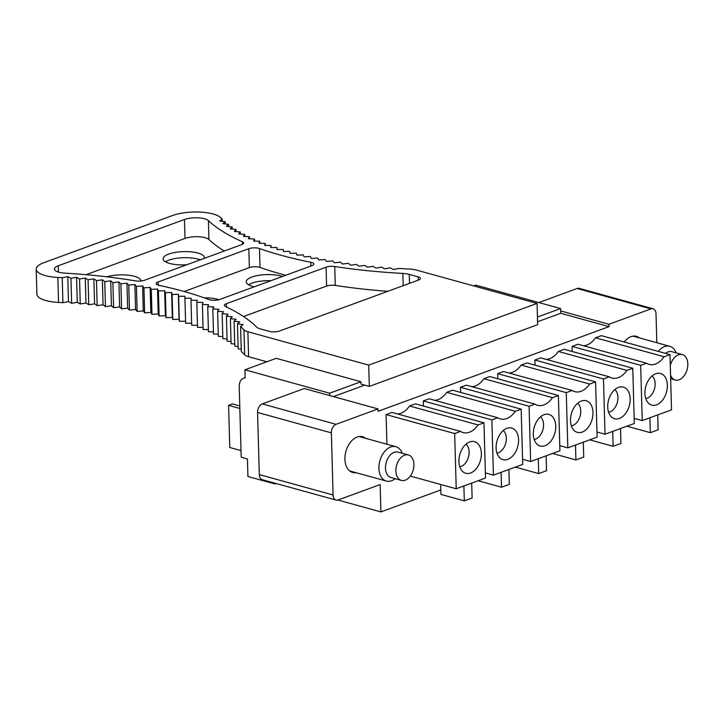 <?xml version="1.0" encoding="UTF-8"?>
<svg xmlns="http://www.w3.org/2000/svg" width="724" height="724" viewBox="0 0 724 724"><rect width="100%" height="100%" fill="white"/><g stroke="black" fill="none" stroke-linecap="round" stroke-linejoin="round"><path stroke-width="1.09" d="M537.57 321.764L560.702 313.284L609.029 326.642L608.956 324.28L650.948 308.886A7.131 4.67 105.5 0 1 653.039 308.768A7.131 4.67 105.5 0 1 656.016 313.854L656.822 342.724M333.42 396.598L364.715 385.123M378.037 408.924L336.045 424.318A7.131 4.67 105.5 0 0 331.357 432.862L333.085 494.99A7.131 4.67 105.5 0 0 336.072 500.076L262.287 479.686A7.131 4.67 -74.5 0 1 259.301 474.6L257.563 412.463A7.131 4.67 -74.5 0 1 262.26 403.92L304.243 388.535L378.037 408.924L378.1 411.295L609.029 326.642M560.702 313.284L560.566 308.56L537.443 317.04M329.646 393.204L360.932 381.738L276.233 358.326L244.947 369.792L329.646 393.204L329.71 395.576M473.758 285.926L475.867 285.147L560.566 308.56M245.164 377.656L243.617 378.218A11.412 7.81 -110.1 0 1 245.174 377.901L244.947 369.792M243.617 378.218A11.412 7.81 -110.1 0 0 239.228 386.643L241.201 457.215L247.436 458.944L247.925 476.501L274.948 483.967L276.161 483.523M274.921 483.18L274.948 483.967M336.072 500.076A7.131 4.67 105.5 0 0 338.162 499.958L380.145 484.564L380.905 511.913L440.807 489.958M380.905 511.913L337.927 500.031M546.258 359.403A21.394 14.009 105.5 0 0 558.322 351.439L564.186 349.294L632.776 368.245L634.314 423.486L605.029 434.228L596.974 432.002M535.036 365.149L534.891 360.027L540.747 357.882L609.337 376.842A21.394 14.009 105.5 0 0 611.97 378.037A21.394 14.009 105.5 0 0 626.912 370.398L632.776 368.245M423.431 406.064L423.287 400.933L429.142 398.788L497.732 417.748A21.394 14.009 105.5 0 0 500.365 418.943A21.394 14.009 105.5 0 0 515.307 411.304L521.171 409.16L522.71 464.401L493.415 475.134L485.37 472.908M434.653 400.309A21.394 14.009 105.5 0 0 446.717 392.345L452.581 390.2L521.171 409.16M460.627 392.426L460.482 387.304L466.346 385.15L534.936 404.11A21.394 14.009 105.5 0 0 537.57 405.304A21.394 14.009 105.5 0 0 552.512 397.666L558.367 395.521L559.914 450.762L530.62 461.505L522.565 459.278M471.858 386.679A21.394 14.009 105.5 0 0 483.922 378.706L489.777 376.561L558.367 395.521M497.831 378.788L497.687 373.665L503.551 371.521L572.141 390.471A21.394 14.009 105.5 0 0 574.775 391.666A21.394 14.009 105.5 0 0 589.716 384.037L595.571 381.883L597.119 437.124L567.824 447.866L559.77 445.64M509.053 373.041A21.394 14.009 105.5 0 0 521.126 365.077L526.981 362.923L595.571 381.883M572.231 351.511L572.096 346.389L577.951 344.244L646.541 363.204A21.394 14.009 105.5 0 0 649.175 364.398A21.394 14.009 105.5 0 0 664.116 356.76L669.981 354.615L671.519 409.856L642.224 420.59L634.17 418.363M583.463 345.764A21.394 14.009 105.5 0 0 595.526 337.8L601.382 335.655L669.981 354.615M639.464 337.927A18.543 12.145 105.5 0 0 636.441 336.352A18.543 12.145 105.5 0 0 624.224 341.963M386.915 444.219L386.082 414.571L391.937 412.427L460.527 431.386A21.394 14.009 105.5 0 0 463.17 432.581A21.394 14.009 105.5 0 0 478.111 424.943L483.967 422.798L485.505 478.039L456.22 488.772L410.318 476.084M397.449 413.947A21.394 14.009 105.5 0 0 409.512 405.983L415.377 403.838L483.967 422.798M365.575 438.319A18.543 12.145 105.5 0 0 362.552 436.744A18.543 12.145 105.5 0 0 344.914 459.269A18.543 12.145 105.5 0 0 352.669 472.491A18.543 12.145 105.5 0 0 356.072 472.7M471.704 483.098L472.12 497.994L464.31 500.863L463.894 485.958M440.654 484.474L440.925 494.392L464.31 500.863M386.082 414.571L454.672 433.531L456.22 488.772M454.672 433.531L460.527 431.386M478.111 424.943L409.512 405.983M465.134 473.08A16.408 10.742 105.5 0 0 480.202 461.306A16.408 10.742 105.5 0 0 475.143 441.866A16.408 10.742 105.5 0 0 471.387 441.495A16.408 10.742 105.5 0 0 459.785 454.609A16.408 10.742 105.5 0 0 463.007 471.822A16.408 10.742 105.5 0 0 465.134 473.08M508.909 469.46L509.325 484.356L501.515 487.225L501.099 472.32M478.13 480.745L501.515 487.225M423.287 400.933L491.877 419.893L493.415 475.134M491.877 419.893L497.732 417.748M515.307 411.304L446.717 392.345M512.339 428.228A16.408 10.742 105.5 0 0 508.592 427.866A16.408 10.742 105.5 0 0 496.99 440.979A16.408 10.742 105.5 0 0 500.212 458.183A16.408 10.742 105.5 0 0 502.338 459.441A16.408 10.742 105.5 0 0 517.407 447.667A16.408 10.742 105.5 0 0 512.339 428.228M546.113 455.821L546.529 470.718L538.71 473.587L538.303 458.69M515.334 467.107L538.71 473.587M460.482 387.304L529.081 406.264L530.62 461.505M529.081 406.264L534.936 404.11M552.512 397.666L483.922 378.706M549.543 414.599A16.408 10.742 105.5 0 0 545.796 414.228A16.408 10.742 105.5 0 0 534.185 427.341A16.408 10.742 105.5 0 0 537.416 444.545A16.408 10.742 105.5 0 0 539.543 445.803A16.408 10.742 105.5 0 0 554.602 434.038A16.408 10.742 105.5 0 0 549.543 414.599M583.309 442.183L583.725 457.088L575.915 459.948L575.499 445.052M552.53 453.468L575.915 459.948M497.687 373.665L566.277 392.625L567.824 447.866M566.277 392.625L572.141 390.471M589.716 384.037L521.126 365.077M586.748 400.96A16.408 10.742 105.5 0 0 582.992 400.589A16.408 10.742 105.5 0 0 571.39 413.703A16.408 10.742 105.5 0 0 574.612 430.916A16.408 10.742 105.5 0 0 576.738 432.165A16.408 10.742 105.5 0 0 591.807 420.4A16.408 10.742 105.5 0 0 586.748 400.96M620.513 428.554L620.93 443.45L613.119 446.31L612.703 431.413M589.734 439.83L613.119 446.31M534.891 360.027L603.481 378.987L605.029 434.228M603.481 378.987L609.337 376.842M626.912 370.398L558.322 351.439M623.952 387.322A16.408 10.742 105.5 0 0 620.197 386.951A16.408 10.742 105.5 0 0 608.594 400.064A16.408 10.742 105.5 0 0 611.816 417.277A16.408 10.742 105.5 0 0 613.943 418.526A16.408 10.742 105.5 0 0 629.011 406.761A16.408 10.742 105.5 0 0 623.952 387.322M657.718 414.915L658.134 429.812L650.324 432.671L649.908 417.775M626.939 426.192L650.324 432.671M572.096 346.389L640.686 365.349L642.224 420.59M640.686 365.349L646.541 363.204M664.116 356.76L595.526 337.8M661.148 373.684A16.408 10.742 105.5 0 0 657.401 373.312A16.408 10.742 105.5 0 0 645.799 386.426A16.408 10.742 105.5 0 0 649.021 403.639A16.408 10.742 105.5 0 0 651.148 404.897A16.408 10.742 105.5 0 0 666.207 393.123A16.408 10.742 105.5 0 0 661.148 373.684M653.039 308.768L579.245 288.369A7.131 4.67 105.5 0 0 577.155 288.496L538.819 302.551M560.638 310.922L608.956 324.28M459.776 466.772A12.199 7.982 105.5 0 0 468.482 457.016A12.199 7.982 105.5 0 0 466.021 444.165M496.981 453.143A12.199 7.982 105.5 0 0 505.687 443.378A12.199 7.982 105.5 0 0 503.225 430.536M534.176 439.504A12.199 7.982 105.5 0 0 542.882 429.739A12.199 7.982 105.5 0 0 540.43 416.897M571.381 425.866A12.199 7.982 105.5 0 0 580.087 416.101A12.199 7.982 105.5 0 0 577.625 403.259M608.585 412.228A12.199 7.982 105.5 0 0 617.291 402.472A12.199 7.982 105.5 0 0 614.83 389.621M645.781 398.589A12.199 7.982 105.5 0 0 654.496 388.833A12.199 7.982 105.5 0 0 652.034 375.982M537.063 303.419L368.724 365.122L369.312 386.399L537.651 324.696L537.063 303.419L416.228 270.025A14.335 4.597 178.4 0 0 410.146 269.084A259.554 83.224 178.4 0 1 398.942 268.459L393.376 269.509L390.263 267.844L384.598 268.839L381.675 267.138L375.919 268.079L373.186 266.341L367.349 267.21L364.824 265.437L358.905 266.242L356.579 264.441L350.597 265.174L348.47 263.346L342.434 264.016L340.515 262.16L334.416 262.767L332.705 260.875L326.569 261.418L325.067 259.509L318.895 259.979L317.61 258.052L311.401 258.459L310.325 256.504L304.089 256.839L303.238 254.875L296.985 255.138L296.351 253.156L290.089 253.355L289.672 251.364L283.419 251.49L283.211 249.49L276.957 249.545L276.975 247.536L277.03 249.545M222.159 313.709L228.096 314.189L226.413 316.171L232.286 316.714L230.395 318.687L236.187 319.293L234.087 321.239L239.789 321.927L237.49 323.845L243.101 324.596L240.594 326.506A259.563 83.224 178.4 0 1 243.97 329.791A14.335 4.597 178.4 0 0 247.889 331.728L248.594 356.715L266.857 361.765M248.594 356.715A14.335 4.597 178.4 0 1 244.676 354.778A259.563 83.224 178.4 0 0 241.291 351.493L240.594 326.506M241.228 349.239L238.178 348.832L237.481 323.845M238.115 346.624L234.784 346.226L234.087 321.239M234.721 344.054L231.092 343.665L230.395 318.687M231.028 341.52L227.11 341.158L226.413 316.171M227.046 339.04L222.856 338.696L222.15 313.718L223.625 311.718L217.616 311.311L218.874 309.311L212.811 308.967L213.852 306.958L207.734 306.686L208.557 304.677L202.403 304.469L203.01 302.46L196.819 302.324L197.209 300.306L190.991 300.243L191.163 298.234L184.928 298.243L184.873 296.234L178.629 296.306L178.357 294.306L172.104 294.451L171.615 292.469L165.362 292.686L164.665 290.704L158.42 290.994L157.506 289.03L151.28 289.383L150.149 287.437L143.94 287.862L142.601 285.935L136.429 286.423L134.872 284.523L128.745 285.084L126.972 283.202L120.899 283.826M222.793 336.606L218.313 336.298L217.616 311.311M218.259 334.226L213.508 333.954L212.811 308.967M213.444 331.9L208.431 331.673L207.734 306.686M208.376 329.628L203.1 329.456L202.403 304.478M203.046 327.429L197.516 327.311L196.819 302.324M197.462 325.293L191.688 325.23M191.634 323.221L185.625 323.23L184.919 298.243M185.561 321.221L179.326 321.293M178.629 296.315L179.326 321.302L179.054 319.293L172.801 319.438M172.104 294.46L172.801 319.447L172.321 317.456L166.067 317.673L165.362 315.691L159.117 315.981L158.203 314.017L151.977 314.37L150.845 312.424L144.646 312.849L143.298 310.922L137.126 311.411M136.429 286.433L137.135 311.42L135.569 309.51L129.442 310.071L127.668 308.189L121.596 308.813L119.614 306.958L113.596 307.655L111.406 305.827L105.451 306.587L103.061 304.795L97.17 305.618L94.582 303.854L88.762 304.741L85.984 303.012L80.255 303.962L77.269 302.27L71.64 303.284L68.463 301.637L62.916 302.704A259.563 83.224 178.4 0 0 58.544 302.451A28.526 9.15 178.4 0 1 36.897 294.197L36.2 269.21A28.526 9.15 178.4 0 1 43.929 262.667L172.819 215.426A28.526 9.15 178.4 0 1 220.73 217.662L222.205 219.082L219.653 220.983L225.227 221.743L222.874 223.662L228.549 224.368L226.395 226.304L232.16 226.938L230.214 228.902L236.06 229.463L234.323 231.436L240.241 231.942L238.721 233.924L244.703 234.359L243.391 236.35L249.436 236.712L248.341 238.721L254.441 239.011L253.554 241.02L259.699 241.246L259.029 243.255L265.21 243.409L264.758 245.427L270.975 245.508L270.74 247.527L276.975 247.536M248.622 284.776A20.688 6.634 178.4 0 1 270.948 280.686M165.479 261.798A20.688 6.634 178.4 0 1 198.095 259.138A20.688 6.634 178.4 0 1 200.24 259.835M121.596 308.822L120.899 283.835L118.917 281.971L112.89 282.668L110.709 280.84L104.745 281.6L102.365 279.808L96.473 280.631L93.885 278.867L88.066 279.754L85.287 278.025L79.559 278.975L76.572 277.283L70.934 278.297L67.766 276.649L62.219 277.717A259.563 83.224 178.4 0 0 57.848 277.464A28.526 9.15 178.4 0 1 36.2 269.21M247.889 331.728L368.724 365.122M242.431 241.789A7.131 2.29 178.4 0 1 243.626 243.002A7.131 2.29 178.4 0 1 241.689 244.64L144.465 280.279A7.131 2.29 178.4 0 1 135.614 280.903A273.826 87.794 178.4 0 0 65.033 273.156A14.263 4.57 178.4 0 1 54.4 269.038A14.263 4.57 178.4 0 1 58.273 265.771L184.466 219.508A14.263 4.57 178.4 0 1 208.394 220.603A273.826 87.794 178.4 0 0 242.431 241.789L242.504 244.287M219.779 299.446A7.14 2.29 178.4 0 1 209.01 299.582A273.826 87.794 178.4 0 0 159.036 285.337A7.14 2.29 178.4 0 1 156.167 283.6A7.14 2.29 178.4 0 1 158.103 281.962L248.839 248.703A7.14 2.29 178.4 0 1 259.482 248.522A273.898 87.821 178.4 0 0 310.777 262.278A7.14 2.29 178.4 0 1 313.809 264.052A7.14 2.29 178.4 0 1 311.872 265.69L219.779 299.446M418.173 276.839A7.131 2.29 178.4 0 1 420.418 278.423A7.131 2.29 178.4 0 1 418.49 280.061L279.446 331.031A7.131 2.29 178.4 0 1 269.364 331.384L260.423 328.913A14.263 4.57 178.4 0 1 256.577 327.04A273.826 87.794 178.4 0 0 225.553 306.542A7.131 2.29 178.4 0 1 224.413 305.356A7.131 2.29 178.4 0 1 226.35 303.718L326.081 267.156A7.131 2.29 178.4 0 1 334.76 266.513A273.826 87.794 178.4 0 0 402.843 273.419A14.326 4.597 178.4 0 1 409.241 274.369L418.173 276.839L418.264 280.143M369.312 386.399L361.005 384.1L360.932 381.738M62.219 277.717L62.916 302.704M222.205 219.082L222.268 221.336M184.158 291.51L249.364 267.608A7.14 2.29 -1.6 0 1 260.007 267.428A273.898 87.821 -1.6 0 0 285.709 275.283M282.469 276.468A20.688 6.634 -1.6 0 0 281.066 276.034A20.688 6.634 -1.6 0 0 258.613 275.355A20.688 6.634 -1.6 0 0 246.232 281.808A20.688 6.634 -1.6 0 0 252.748 286.414A20.688 6.634 -1.6 0 0 254.287 286.794M218.938 299.709A20.688 6.634 -1.6 0 0 217.598 299.302A20.688 6.634 -1.6 0 0 204.24 297.845M243.49 316.533L326.614 286.071A7.131 2.29 -1.6 0 1 335.284 285.419A273.826 87.794 -1.6 0 0 387.765 291.32M224.286 251.02A273.826 87.794 -1.6 0 1 208.928 239.508A14.263 4.57 -1.6 0 0 185 238.422L86.029 274.695M140.981 281.021A20.688 6.634 -1.6 0 0 140.981 280.93A20.688 6.634 -1.6 0 0 134.456 276.324A20.688 6.634 -1.6 0 0 106.799 276.821M204.367 258.323A20.688 6.634 -1.6 0 0 204.449 257.672A20.688 6.634 -1.6 0 0 197.923 253.056A20.688 6.634 -1.6 0 0 175.48 252.377A20.688 6.634 -1.6 0 0 163.09 258.821A20.688 6.634 -1.6 0 0 169.615 263.436A20.688 6.634 -1.6 0 0 186.892 264.722M67.766 276.649L68.463 301.637M70.943 278.297L71.64 303.284M76.572 277.283L77.269 302.27M79.559 278.975L80.255 303.962M85.287 278.025L85.984 303.012M88.075 279.754L88.771 304.741M93.885 278.867L94.582 303.854M96.473 280.631L97.17 305.618M102.365 279.808L103.061 304.795M104.754 281.6L105.451 306.587M110.709 280.84L111.406 305.827M112.899 282.668L113.596 307.655M118.917 281.971L119.614 306.958M126.972 283.202L127.668 308.189M128.745 285.084L129.442 310.071M134.872 284.523L135.569 309.51M142.601 285.935L143.298 310.922M143.949 287.862L144.646 312.849M150.149 287.437L150.845 312.424M151.28 289.383L151.977 314.37M157.506 289.03L158.203 314.017M158.42 290.994L159.117 315.981M164.665 290.704L165.362 315.691M165.362 292.686L166.067 317.673M171.615 292.469L172.321 317.456M178.357 294.306L179.054 319.293M190.991 300.252L191.688 325.239M270.975 245.508L271.029 247.527M265.21 243.409L265.265 245.436M259.699 241.246L259.753 243.273M254.441 239.011L254.495 241.056M249.436 236.712L249.499 238.775M244.703 234.359L244.766 236.431M240.241 231.942L240.305 234.042M236.06 229.463L236.124 231.59M232.16 226.938L232.223 229.092M228.549 224.368L228.612 226.549M225.227 221.743L225.291 223.96M239.834 408.463L228.594 405.359L229.77 447.495L241.011 450.599M228.594 405.359L232.504 403.92L239.762 405.929M395.177 478.691A17.828 11.675 -74.5 0 1 386.372 481.071A17.828 11.675 -74.5 0 1 385.684 480.845A17.828 11.675 -74.5 0 1 380.028 460.247A17.828 11.675 -74.5 0 1 395.874 446.699L359.502 436.644A17.828 11.675 105.5 0 0 359.122 436.545M349.62 470.908A17.828 11.675 105.5 0 0 350 471.016L386.372 481.071M395.874 446.699A17.828 11.675 -74.5 0 1 396.562 446.925A17.828 11.675 -74.5 0 1 402.209 453.26M401.377 480.41L390.987 477.532A13.195 8.643 -74.5 0 1 390.48 477.369A13.195 8.643 -74.5 0 1 386.29 462.12A13.195 8.643 -74.5 0 1 398.019 452.102L408.408 454.971A13.195 8.643 -74.5 0 1 408.915 455.143A13.195 8.643 -74.5 0 1 413.105 470.383A13.195 8.643 -74.5 0 1 401.377 480.41A13.195 8.643 -74.5 0 1 400.87 480.238A13.195 8.643 -74.5 0 1 396.68 464.998A13.195 8.643 -74.5 0 1 408.408 454.971M633.011 336.153A17.828 11.675 -74.5 0 1 633.391 336.244L669.763 346.298A17.828 11.675 105.5 0 0 658.75 350.814A17.828 11.675 105.5 0 0 658.279 351.375M676.098 352.859A17.828 11.675 105.5 0 0 669.763 346.298M670.551 375.068A13.195 8.643 105.5 0 0 675.266 380.01A13.195 8.643 105.5 0 0 683.42 376.67A13.195 8.643 105.5 0 0 687.8 363.602A13.195 8.643 105.5 0 0 682.298 354.579L671.908 351.701A13.195 8.643 105.5 0 0 665.501 353.375M682.298 354.579A13.195 8.643 105.5 0 0 674.144 357.918A13.195 8.643 105.5 0 0 670.288 365.656M333.085 494.99L259.301 474.6M257.563 412.463L331.357 432.862M336.045 424.318L262.26 403.92M577.155 288.496L650.948 308.886M243.97 329.791L244.676 354.778M57.848 277.464L58.544 302.451M226.44 306.967L226.35 303.718M326.081 267.156L326.614 286.071M335.284 285.419L334.76 266.513M403.187 285.672L402.843 273.419M409.494 283.365L409.241 274.369M158.194 285.12L158.103 281.962M248.839 248.703L249.364 267.608M260.007 267.428L259.482 248.522M310.886 266.052L310.777 262.278M58.445 272.088L58.273 265.771M184.466 219.508L185 238.422M208.928 239.508L208.394 220.603M670.65 378.733L675.266 380.01"/></g></svg>
